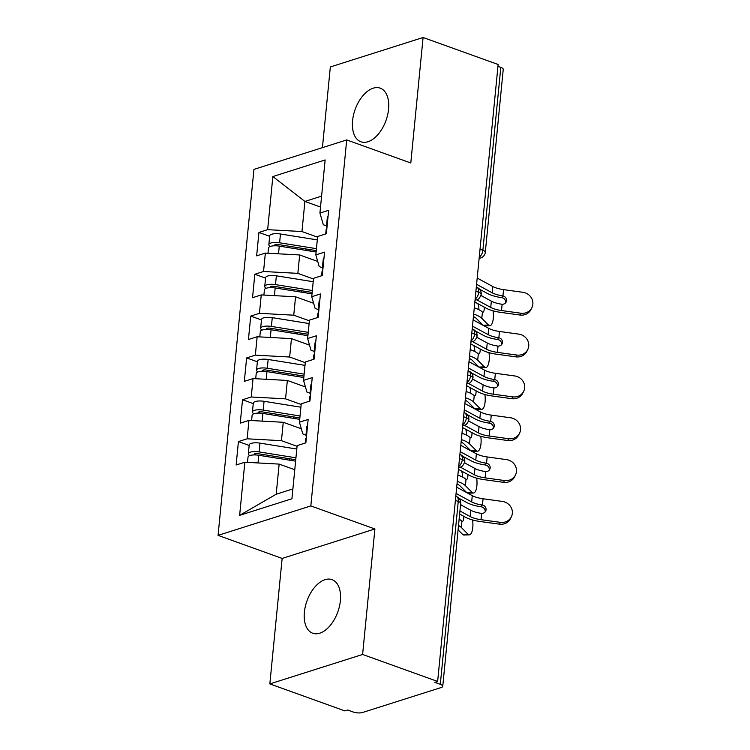 <?xml version="1.0" encoding="UTF-8"?>
<svg xmlns="http://www.w3.org/2000/svg" width="750" height="750" viewBox="0 0 750 750"><rect width="100%" height="100%" fill="white"/><g stroke="black" fill="none" stroke-linecap="round" stroke-linejoin="round"><path stroke-width="1.12" d="M340.369 600.731A28.491 16.378 -70.2 0 0 332.016 579.637A28.491 16.378 -70.2 0 0 304.387 612.15A28.491 16.378 -70.2 0 0 312.731 633.244A28.491 16.378 -70.2 0 0 340.369 600.731M388.556 109.256A28.491 16.378 -70.2 0 0 380.212 88.163A28.491 16.378 -70.2 0 0 352.575 120.684A28.491 16.378 -70.2 0 0 360.919 141.778A28.491 16.378 -70.2 0 0 388.556 109.256M269.841 683.906L362.606 654.459L374.906 528.975L282.141 558.431L269.841 683.906L344.887 710.906L347.691 710.016L353.175 711.994A6.675 2.203 -174.4 0 0 362.531 712.5L441.244 687.506A6.675 2.203 -174.4 0 0 442.744 686.306A6.675 2.203 -174.4 0 0 440.316 684.319L434.841 682.35L437.644 681.45L498.141 64.5L423.094 37.5L330.338 66.956L322.425 147.637M282.141 558.431L218.062 535.369L253.95 169.388L346.716 139.931L310.828 505.922L218.062 535.369M244.847 462.234L239.634 515.353L291.928 498.75L297.131 445.631L305.85 442.866L308.147 419.438L299.428 422.203L301.238 403.8L309.947 401.034L312.244 377.616L303.534 380.381L305.334 361.978L314.053 359.213L316.35 335.784L307.631 338.55L309.441 320.147L318.15 317.381L320.447 293.953L311.737 296.728L313.538 278.316L322.256 275.55L324.553 252.131L315.834 254.897L317.634 236.494L326.353 233.728L328.65 210.3L319.931 213.066L325.144 159.947L272.859 176.55L267.647 229.669L258.938 232.434L256.641 255.863L265.35 253.097L263.55 271.5L254.831 274.266L252.534 297.694L261.253 294.919L259.444 313.322L250.734 316.097L248.438 339.516L257.147 336.75L255.347 355.153L246.628 357.919L244.331 381.347L253.05 378.581L251.241 396.984L242.531 399.75L240.234 423.169L248.944 420.403L247.144 438.806L238.425 441.572L236.137 465L244.847 462.234L279.15 464.1L276.197 494.222L292.884 488.925M297.066 446.297L281.447 440.681L283.256 422.278L301.331 428.784M247.144 438.806L281.447 440.681M248.944 420.403L283.256 422.278M301.172 404.475L285.553 398.85L287.353 380.447L305.438 386.953M251.241 396.984L285.553 398.85M253.05 378.581L287.353 380.447M299.428 422.203L302.812 433.894L306 435.038M305.269 362.644L289.65 357.028L291.459 338.625L309.534 345.122M255.347 355.153L289.65 357.028M257.147 336.75L291.459 338.625M303.534 380.381L306.919 392.072L310.097 393.216M309.375 320.812L293.756 315.197L295.556 296.794L313.641 303.3M259.444 313.322L293.756 315.197M261.253 294.919L295.556 296.794M307.631 338.55L311.016 350.241L314.203 351.384M313.472 278.991L297.853 273.366L299.662 254.962L317.738 261.469M263.55 271.5L297.853 273.366M265.35 253.097L299.662 254.962M311.737 296.728L315.122 308.409L318.3 309.562M480.028 249.225L482.878 250.256L500.813 67.369L497.962 66.338M500.813 67.369A6.675 2.203 5.6 0 1 503.241 69.356L485.306 252.244A6.675 2.203 5.6 0 0 482.878 250.256A6.675 3.834 109.8 0 1 479.241 257.25M317.569 237.159L301.959 231.544L304.913 201.431L320.522 207.047M267.647 229.669L301.959 231.544M272.859 176.55L304.913 201.431L321.6 196.125M315.834 254.897L319.219 266.588L322.406 267.731M362.606 654.459L437.644 681.45M346.716 139.931L410.794 162.984L423.094 37.5M374.906 528.975L310.828 505.922M294.769 469.725L279.15 464.1M319.931 213.066L323.325 224.756L326.503 225.9M239.634 515.353L276.197 494.222M258.938 232.434L269.662 236.297M475.022 300.281L476.588 299.784C478.434 299.616 479.962 297.797 481.181 294.309A6.675 2.203 -174.4 0 0 481.191 294.281A6.675 2.203 -174.4 0 0 478.762 292.294L475.903 291.262M254.831 274.266L265.566 278.128M250.734 316.097L261.459 319.95M246.628 357.919L257.362 361.781M242.531 399.75L253.256 403.612M238.425 441.572L249.159 445.434M470.925 342.113L472.481 341.616C474.328 341.447 475.866 339.619 477.084 336.131A6.675 2.203 -174.4 0 0 477.084 336.112A6.675 2.203 -174.4 0 0 474.656 334.116L471.806 333.094M466.819 383.934L468.384 383.438C470.231 383.278 471.759 381.45 472.978 377.963A6.675 2.203 -174.4 0 0 472.987 377.934A6.675 2.203 -174.4 0 0 470.559 375.947L467.7 374.925M462.722 425.766L464.278 425.269C466.125 425.1 467.662 423.272 468.881 419.794A6.675 2.203 -174.4 0 0 468.881 419.766A6.675 2.203 -174.4 0 0 466.453 417.778L463.603 416.747M458.616 467.597L460.181 467.1C462.028 466.931 463.556 465.103 464.775 461.616A6.675 2.203 -174.4 0 0 464.784 461.588A6.675 2.203 -174.4 0 0 462.356 459.6L459.506 458.578M476.634 299.775L490.734 307.434A16.472 5.419 -174.4 0 0 501.516 310.547L520.866 313.219A11.128 10.434 25.5 0 0 531.938 307.556L531.066 309.375A11.128 10.434 -154.5 0 1 520.003 315.038L500.653 312.366A22.256 7.331 5.6 0 1 486.075 308.147L474.853 302.053M531.938 307.556A11.128 10.434 25.5 0 0 522.919 292.303L503.569 289.631L502.95 295.922A4.453 4.172 -154.5 0 1 502.134 304.256L501.769 304.228A16.472 5.419 5.6 0 1 491.344 301.153L490.734 307.434M476.588 284.325L492.169 292.791A16.472 5.419 5.6 0 0 502.584 295.856L502.95 295.922M477.206 278.053L492.778 286.519A16.472 5.419 -174.4 0 0 503.569 289.631M480.919 295.491L491.344 301.153M505.641 302.812A4.453 4.172 25.5 0 0 502.087 297.741L501.722 297.675A22.256 7.331 5.6 0 1 487.509 293.512L479.503 289.163M325.716 233.925L326.137 229.669A8.906 2.934 5.6 0 1 326.85 228.666M328.041 216.534A8.906 2.934 -174.4 0 0 327.328 217.537L326.466 226.322A8.906 2.934 5.6 0 1 327.178 225.319M326.972 227.447A8.906 2.934 5.6 0 1 326.466 226.322M316.116 252.019L279.281 246.122A8.906 2.934 -174.4 0 0 270.525 246.366A8.906 2.934 -174.4 0 0 268.519 247.969L268.003 253.238M316.256 250.603L278.372 244.537A3.112 1.022 -174.4 0 0 275.306 244.622A3.112 1.022 -174.4 0 0 274.603 245.184A3.112 1.022 -174.4 0 0 275.053 245.794M316.444 248.672L279.609 242.775A8.906 2.934 -174.4 0 0 270.853 243.019A8.906 2.934 -174.4 0 0 268.847 244.622A8.906 2.934 -174.4 0 0 270.281 246.45M268.847 244.622L269.709 235.838A8.906 2.934 5.6 0 1 271.716 234.234A8.906 2.934 5.6 0 1 280.463 233.991L317.306 239.897M483.263 325.397A11.128 3.9 -91.9 0 1 483.066 325.219L488.484 325.041A11.128 3.9 88.1 0 0 489.881 325.706A11.128 3.9 88.1 0 0 493.069 310.837M489.881 325.706L484.462 325.884A11.128 3.9 -91.9 0 1 484.088 325.847M478.791 309.619A4.453 1.556 88.1 0 0 478.8 309.459A4.453 1.556 88.1 0 0 477.825 303.9L477.703 303.759A16.472 5.419 -174.4 0 0 477.178 303.319M473.428 316.575A16.472 5.419 5.6 0 1 476.391 318.525L483.066 325.219M488.484 325.041L481.809 318.347A22.256 7.331 -174.4 0 0 473.663 314.109M484.237 307.153A4.453 1.556 -91.9 0 1 484.219 309.281A4.453 1.556 -91.9 0 1 482.859 312.216A4.453 1.556 -91.9 0 1 482.428 312.056L482.297 311.944A22.256 7.331 -174.4 0 0 474.281 307.838M482.737 296.475A22.256 7.331 -174.4 0 0 480.956 295.359M316.406 260.991L317.653 261.188M472.528 341.597L486.628 349.256A16.472 5.419 -174.4 0 0 497.419 352.378L516.769 355.05A11.128 10.434 25.5 0 0 527.831 349.387L526.969 351.206A11.128 10.434 -154.5 0 1 515.897 356.859L496.547 354.197A22.256 7.331 5.6 0 1 481.978 349.978L470.747 343.884M527.831 349.387A11.128 10.434 25.5 0 0 518.822 334.134L499.462 331.462L498.853 337.753A4.453 4.172 -154.5 0 1 498.028 346.088L497.663 346.05A16.472 5.419 5.6 0 1 487.247 342.984L486.628 349.256M472.481 326.156L488.062 334.622A16.472 5.419 5.6 0 0 498.488 337.688L498.853 337.753M473.1 319.884L488.681 328.341A16.472 5.419 -174.4 0 0 499.462 331.462M476.812 337.312L487.247 342.984M501.544 344.644A4.453 4.172 25.5 0 0 497.981 339.572L497.616 339.506A22.256 7.331 5.6 0 1 483.412 335.334L475.397 330.984M321.619 275.756L322.031 271.5A8.906 2.934 5.6 0 1 322.744 270.497M323.934 258.366A8.906 2.934 -174.4 0 0 323.222 259.369L322.359 268.153A8.906 2.934 5.6 0 1 323.072 267.15M322.866 269.278A8.906 2.934 5.6 0 1 322.359 268.153M468.431 383.428L482.531 391.088A16.472 5.419 -174.4 0 0 493.313 394.2L512.663 396.872A11.128 10.434 25.5 0 0 523.734 391.219L522.863 393.028A11.128 10.434 -154.5 0 1 511.8 398.691L492.45 396.019A22.256 7.331 5.6 0 1 477.872 391.809L466.65 385.706M523.734 391.219A11.128 10.434 25.5 0 0 514.716 375.956L495.366 373.294L494.747 379.575A4.453 4.172 -154.5 0 1 493.931 387.919L493.566 387.881A16.472 5.419 5.6 0 1 483.141 384.816L482.531 391.088M468.384 367.978L483.966 376.444A16.472 5.419 5.6 0 0 494.381 379.509L494.747 379.575M469.003 361.706L484.584 370.172A16.472 5.419 -174.4 0 0 495.366 373.294M472.716 379.144L483.141 384.816M497.438 386.466A4.453 4.172 25.5 0 0 493.884 381.394L493.519 381.328A22.256 7.331 5.6 0 1 479.306 377.166L471.3 372.816M317.512 317.578L317.934 313.322A8.906 2.934 5.6 0 1 318.647 312.319M319.838 300.188A8.906 2.934 -174.4 0 0 319.125 301.2L318.263 309.975A8.906 2.934 5.6 0 1 318.975 308.972M318.769 311.1A8.906 2.934 5.6 0 1 318.263 309.975M464.325 425.25L478.425 432.909A16.472 5.419 -174.4 0 0 489.216 436.031L508.566 438.703A11.128 10.434 25.5 0 0 519.628 433.041L518.766 434.859A11.128 10.434 -154.5 0 1 507.694 440.512L488.344 437.85A22.256 7.331 5.6 0 1 473.775 433.631L462.544 427.538M519.628 433.041A11.128 10.434 25.5 0 0 510.619 417.787L491.259 415.116L490.65 421.406A4.453 4.172 -154.5 0 1 489.825 429.741L489.459 429.703A16.472 5.419 5.6 0 1 479.044 426.637L478.425 432.909M464.288 409.809L479.859 418.275A16.472 5.419 5.6 0 0 490.284 421.341L490.65 421.406M464.897 403.538L480.478 412.003A16.472 5.419 -174.4 0 0 491.259 415.116M468.609 420.975L479.044 426.637M493.341 428.297A4.453 4.172 25.5 0 0 489.778 423.225L489.412 423.159A22.256 7.331 5.6 0 1 475.209 418.997L467.194 414.637M313.416 359.409L313.828 355.153A8.906 2.934 5.6 0 1 314.55 354.15M315.731 342.019A8.906 2.934 -174.4 0 0 315.019 343.022L314.156 351.806A8.906 2.934 5.6 0 1 314.878 350.803M314.662 352.931A8.906 2.934 5.6 0 1 314.156 351.806M460.228 467.081L474.328 474.741A16.472 5.419 -174.4 0 0 485.109 477.863L504.459 480.525A11.128 10.434 25.5 0 0 515.531 474.872L514.659 476.681A11.128 10.434 -154.5 0 1 503.597 482.344L484.247 479.672A22.256 7.331 5.6 0 1 469.669 475.463L458.447 469.359M515.531 474.872A11.128 10.434 25.5 0 0 506.512 459.619L487.162 456.947L486.544 463.238A4.453 4.172 -154.5 0 1 485.728 471.572L485.363 471.534A16.472 5.419 5.6 0 1 474.947 468.469L474.328 474.741M460.181 451.641L475.763 460.097A16.472 5.419 5.6 0 0 486.178 463.172L486.544 463.238M460.8 445.359L476.381 453.825A16.472 5.419 -174.4 0 0 487.162 456.947M464.513 462.797L474.947 468.469M489.234 470.119A4.453 4.172 25.5 0 0 485.681 465.047L485.316 464.981A22.256 7.331 5.6 0 1 471.103 460.819L463.097 456.469M309.309 401.241L309.731 396.984A8.906 2.934 5.6 0 1 310.444 395.972M311.634 383.85A8.906 2.934 -174.4 0 0 310.922 384.853L310.059 393.637A8.906 2.934 5.6 0 1 310.772 392.634M310.566 394.762A8.906 2.934 5.6 0 1 310.059 393.637M312.019 293.85L275.175 287.953A8.906 2.934 -174.4 0 0 266.428 288.197A8.906 2.934 -174.4 0 0 264.422 289.791L263.906 295.069M312.15 292.434L274.275 286.369A3.112 1.022 -174.4 0 0 271.209 286.453A3.112 1.022 -174.4 0 0 270.506 287.006A3.112 1.022 -174.4 0 0 270.956 287.616M312.347 290.503L275.503 284.606A8.906 2.934 -174.4 0 0 266.756 284.85A8.906 2.934 -174.4 0 0 264.75 286.444A8.906 2.934 -174.4 0 0 266.184 288.272M264.75 286.444L265.613 277.659A8.906 2.934 5.6 0 1 267.619 276.066A8.906 2.934 5.6 0 1 276.366 275.822L313.2 281.719M479.156 367.228A11.128 3.9 -91.9 0 1 478.969 367.05L484.387 366.872A11.128 3.9 88.1 0 0 485.775 367.538A11.128 3.9 88.1 0 0 488.972 352.659M485.775 367.538L480.356 367.716A11.128 3.9 -91.9 0 1 479.981 367.678M474.684 351.45A4.453 1.556 88.1 0 0 474.703 351.291A4.453 1.556 88.1 0 0 473.728 345.731L473.597 345.591A16.472 5.419 -174.4 0 0 473.081 345.15M469.322 358.406A16.472 5.419 5.6 0 1 472.294 360.356L478.969 367.05M484.387 366.872L477.712 360.178A22.256 7.331 -174.4 0 0 469.566 355.941M480.141 348.975A4.453 1.556 -91.9 0 1 480.122 351.103A4.453 1.556 -91.9 0 1 478.753 354.037A4.453 1.556 -91.9 0 1 478.322 353.888L478.191 353.775A22.256 7.331 -174.4 0 0 470.184 349.669M478.631 338.306A22.256 7.331 -174.4 0 0 476.85 337.191M312.3 302.822L313.556 303.019M307.913 335.681L271.078 329.775A8.906 2.934 -174.4 0 0 262.322 330.019A8.906 2.934 -174.4 0 0 260.316 331.622L259.8 336.891M308.053 334.256L270.169 328.191A3.112 1.022 -174.4 0 0 267.103 328.275A3.112 1.022 -174.4 0 0 266.4 328.837A3.112 1.022 -174.4 0 0 266.85 329.447M308.241 332.334L271.406 326.428A8.906 2.934 -174.4 0 0 262.65 326.672A8.906 2.934 -174.4 0 0 260.644 328.275A8.906 2.934 -174.4 0 0 262.087 330.103M260.644 328.275L261.506 319.491A8.906 2.934 5.6 0 1 263.512 317.897A8.906 2.934 5.6 0 1 272.269 317.653L309.103 323.55M475.059 409.05A11.128 3.9 -91.9 0 1 474.862 408.872L480.281 408.694A11.128 3.9 88.1 0 0 481.678 409.359A11.128 3.9 88.1 0 0 484.875 394.491M481.678 409.359L476.259 409.537A11.128 3.9 -91.9 0 1 475.884 409.5M470.587 393.272A4.453 1.556 88.1 0 0 470.606 393.113A4.453 1.556 88.1 0 0 469.622 387.553L469.5 387.413A16.472 5.419 -174.4 0 0 468.975 386.972M465.225 400.238A16.472 5.419 5.6 0 1 468.188 402.178L474.862 408.872M480.281 408.694L473.606 402A22.256 7.331 -174.4 0 0 465.469 397.762M476.034 390.806A4.453 1.556 -91.9 0 1 476.016 392.934A4.453 1.556 -91.9 0 1 474.656 395.869A4.453 1.556 -91.9 0 1 474.225 395.709L474.094 395.606A22.256 7.331 -174.4 0 0 466.078 391.491M474.534 380.128A22.256 7.331 -174.4 0 0 472.753 379.012M308.203 344.644L309.459 344.85M303.816 377.503L266.972 371.606A8.906 2.934 -174.4 0 0 258.225 371.85A8.906 2.934 -174.4 0 0 256.219 373.444L255.703 378.722M303.947 376.088L266.072 370.022A3.112 1.022 -174.4 0 0 263.006 370.106A3.112 1.022 -174.4 0 0 262.303 370.669A3.112 1.022 -174.4 0 0 262.753 371.269M304.144 374.156L267.3 368.259A8.906 2.934 -174.4 0 0 258.553 368.503A8.906 2.934 -174.4 0 0 256.547 370.097A8.906 2.934 -174.4 0 0 257.981 371.934M256.547 370.097L257.409 361.322A8.906 2.934 5.6 0 1 259.416 359.719A8.906 2.934 5.6 0 1 268.163 359.475L305.006 365.372M470.953 450.881A11.128 3.9 -91.9 0 1 470.766 450.703L476.184 450.525A11.128 3.9 88.1 0 0 477.572 451.191A11.128 3.9 88.1 0 0 480.769 436.312M477.572 451.191L472.153 451.369A11.128 3.9 -91.9 0 1 471.778 451.331M466.481 435.103A4.453 1.556 88.1 0 0 466.5 434.944A4.453 1.556 88.1 0 0 465.525 429.384L465.394 429.244A16.472 5.419 -174.4 0 0 464.878 428.803M461.119 442.059A16.472 5.419 5.6 0 1 464.091 444.009L470.766 450.703M476.184 450.525L469.509 443.831A22.256 7.331 -174.4 0 0 461.363 439.594M471.938 432.638A4.453 1.556 -91.9 0 1 471.919 434.766A4.453 1.556 -91.9 0 1 470.55 437.691A4.453 1.556 -91.9 0 1 470.119 437.541L469.997 437.428A22.256 7.331 -174.4 0 0 461.981 433.322M470.428 421.959A22.256 7.331 -174.4 0 0 468.647 420.844M304.097 386.475L305.353 386.672M299.709 419.334L262.875 413.438A8.906 2.934 -174.4 0 0 254.119 413.681A8.906 2.934 -174.4 0 0 252.113 415.275L251.597 420.553M299.85 417.919L261.966 411.853A3.112 1.022 -174.4 0 0 258.9 411.938A3.112 1.022 -174.4 0 0 258.206 412.491A3.112 1.022 -174.4 0 0 258.647 413.1M300.038 415.988L263.203 410.091A8.906 2.934 -174.4 0 0 254.447 410.334A8.906 2.934 -174.4 0 0 252.441 411.928A8.906 2.934 -174.4 0 0 253.884 413.756M252.441 411.928L253.303 403.144A8.906 2.934 5.6 0 1 255.309 401.55A8.906 2.934 5.6 0 1 264.066 401.306L300.9 407.203M466.856 492.712A11.128 3.9 -91.9 0 1 466.659 492.534L472.078 492.356A11.128 3.9 88.1 0 0 473.475 493.012A11.128 3.9 88.1 0 0 476.672 478.144M473.475 493.012L468.056 493.2A11.128 3.9 -91.9 0 1 467.681 493.153M462.384 476.934A4.453 1.556 88.1 0 0 462.403 476.766A4.453 1.556 88.1 0 0 461.419 471.216L461.297 471.075A16.472 5.419 -174.4 0 0 460.772 470.625M457.022 483.891A16.472 5.419 5.6 0 1 459.984 485.841L466.659 492.534M472.078 492.356L465.403 485.653A22.256 7.331 -174.4 0 0 457.266 481.425M467.831 474.459A4.453 1.556 -91.9 0 1 467.812 476.588A4.453 1.556 -91.9 0 1 466.453 479.522A4.453 1.556 -91.9 0 1 466.022 479.372L465.891 479.259A22.256 7.331 -174.4 0 0 457.875 475.144M466.331 463.791A22.256 7.331 -174.4 0 0 464.55 462.675M300 428.297L301.256 428.503M459.938 510.975L470.222 516.572A16.472 5.419 -174.4 0 0 481.013 519.684L500.363 522.356A11.128 10.434 25.5 0 0 511.425 516.694L510.562 518.513A11.128 10.434 -154.5 0 1 499.491 524.175L480.141 521.503A22.256 7.331 5.6 0 1 465.572 517.284L459.637 514.069M511.425 516.694A11.128 10.434 25.5 0 0 502.416 501.441L483.066 498.769L482.447 505.059A4.453 4.172 -154.5 0 1 481.631 513.394L481.266 513.356A16.472 5.419 5.6 0 1 470.841 510.291L470.222 516.572M456.084 493.463L471.666 501.928A16.472 5.419 5.6 0 0 482.081 504.994L482.447 505.059M456.694 487.191L472.275 495.656A16.472 5.419 -174.4 0 0 483.066 498.769M460.556 504.703L470.841 510.291M485.138 511.95A4.453 4.172 25.5 0 0 481.575 506.878L481.209 506.812A22.256 7.331 5.6 0 1 467.006 502.65L458.991 498.3M305.212 443.062L305.625 438.806A8.906 2.934 5.6 0 1 306.347 437.803M307.528 425.672A8.906 2.934 -174.4 0 0 306.816 426.675L305.953 435.459A8.906 2.934 5.6 0 1 306.675 434.456M306.459 436.584A8.906 2.934 5.6 0 1 305.953 435.459M295.613 461.156L258.769 455.259A8.906 2.934 -174.4 0 0 250.022 455.503A8.906 2.934 -174.4 0 0 248.016 457.106L247.5 462.375M295.753 459.741L257.869 453.675A3.112 1.022 -174.4 0 0 254.803 453.759A3.112 1.022 -174.4 0 0 254.1 454.322A3.112 1.022 -174.4 0 0 254.55 454.931M295.941 457.809L259.097 451.913A8.906 2.934 -174.4 0 0 250.35 452.156A8.906 2.934 -174.4 0 0 248.344 453.759A8.906 2.934 -174.4 0 0 249.778 455.587M248.344 453.759L249.206 444.975A8.906 2.934 5.6 0 1 251.212 443.372A8.906 2.934 5.6 0 1 259.959 443.128L296.803 449.034M469.369 534.844L463.959 535.022A11.128 3.9 -91.9 0 1 462.562 534.356L467.981 534.178A11.128 3.9 88.1 0 0 469.369 534.844A11.128 3.9 88.1 0 0 472.566 519.975M458.091 529.866L462.562 534.356M467.981 534.178L461.306 527.484A22.256 7.331 -174.4 0 0 458.522 525.478M463.734 516.291A4.453 1.556 -91.9 0 1 463.716 518.419A4.453 1.556 -91.9 0 1 462.347 521.353A4.453 1.556 -91.9 0 1 461.925 521.194L461.794 521.081A22.256 7.331 -174.4 0 0 459.131 519.206M462.225 505.613A22.256 7.331 -174.4 0 0 460.566 504.563M440.316 684.319L458.25 501.431L455.4 500.4M442.744 686.306L460.678 503.419A6.675 2.203 -174.4 0 0 458.25 501.431A6.675 3.834 109.8 0 0 456.3 496.481L455.803 496.303M481.191 294.281A6.675 6.675 0 0 0 476.803 287.344A6.675 3.834 109.8 0 1 478.762 292.294A6.675 3.834 109.8 0 1 475.144 299.081M485.306 252.244A6.675 6.675 0 0 1 480.684 257.953A6.675 4.997 -107.6 0 1 479.156 258.122M477.084 336.112A6.675 6.675 0 0 0 472.697 329.175A6.675 3.834 109.8 0 1 474.656 334.116A6.675 3.834 109.8 0 1 471.038 340.903M476.588 299.784A6.675 4.997 -107.6 0 1 475.059 299.944M472.987 377.934A6.675 6.675 0 0 0 468.6 371.006A6.675 3.834 109.8 0 1 470.559 375.947A6.675 3.834 109.8 0 1 466.941 382.734M472.481 341.616A6.675 4.997 -107.6 0 1 470.953 341.775M468.881 419.766A6.675 6.675 0 0 0 464.503 412.828A6.675 3.834 109.8 0 1 466.453 417.778A6.675 3.834 109.8 0 1 462.834 424.566M468.384 383.438A6.675 4.997 -107.6 0 1 466.856 383.597M464.784 461.588A6.675 6.675 0 0 0 460.397 454.659A6.675 3.834 109.8 0 1 462.356 459.6A6.675 3.834 109.8 0 1 458.738 466.388M464.278 425.269A6.675 4.997 -107.6 0 1 462.75 425.428M460.181 467.1A6.675 4.997 -107.6 0 1 458.653 467.259M520.003 315.038L520.866 313.219M492.778 286.519L492.169 292.791M502.134 304.256L501.516 310.547M501.722 297.675L502.584 295.856M481.809 318.347L482.428 312.056M279.609 242.775L280.463 233.991M305.653 250.35L305.794 248.934M275.756 245.794L275.887 244.491M278.522 253.809L279.281 246.122M309.881 251.025L310.012 249.609M515.897 356.859L516.769 355.05M488.681 328.341L488.062 334.622M498.028 346.088L497.419 352.378M497.616 339.506L498.488 337.688M511.8 398.691L512.663 396.872M484.584 370.172L483.966 376.444M493.931 387.919L493.313 394.2M493.519 381.328L494.381 379.509M507.694 440.512L508.566 438.703M480.478 412.003L479.859 418.275M489.825 429.741L489.216 436.031M489.412 423.159L490.284 421.341M503.597 482.344L504.459 480.525M476.381 453.825L475.763 460.097M485.728 471.572L485.109 477.863M485.316 464.981L486.178 463.172M477.712 360.178L478.322 353.888M275.503 284.606L276.366 275.822M301.556 292.172L301.697 290.756M271.65 287.625L271.781 286.322M274.425 295.641L275.175 287.953M305.775 292.847L305.916 291.431M473.606 402L474.225 395.709M271.406 326.428L272.269 317.653M297.459 334.003L297.591 332.587M267.553 329.456L267.684 328.153M270.319 337.472L271.078 329.775M301.678 334.678L301.819 333.263M469.509 443.831L470.119 437.541M267.3 368.259L268.163 359.475M293.353 375.834L293.494 374.409M263.456 371.278L263.578 369.975M266.222 379.294L266.972 371.606M297.572 376.509L297.712 375.084M465.403 485.653L466.022 479.372M263.203 410.091L264.066 401.306M289.256 417.656L289.387 416.241M259.35 413.109L259.481 411.806M262.116 421.125L262.875 413.438M293.475 418.331L293.616 416.916M499.491 524.175L500.363 522.356M472.275 495.656L471.666 501.928M481.631 513.394L481.013 519.684M481.209 506.812L482.081 504.994M461.306 527.484L461.925 521.194M259.097 451.913L259.959 443.128M285.15 459.488L285.291 458.072M255.253 454.931L255.375 453.628M258.019 462.947L258.769 455.259M289.369 460.162L289.509 458.747M476.803 287.344L476.306 287.175M480.684 257.953L479.128 258.45M472.697 329.175L472.209 328.997M468.6 371.006L468.103 370.828M464.503 412.828L464.006 412.65M460.397 454.659L459.9 454.481M460.678 503.419A6.675 6.675 0 0 0 456.3 496.481"/></g></svg>

